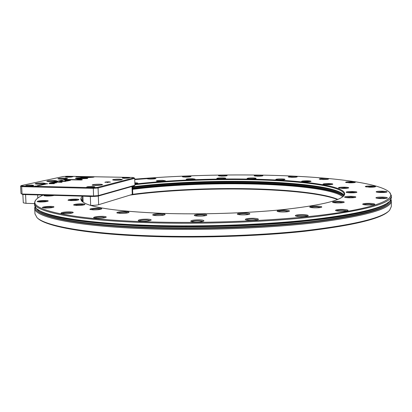 <?xml version="1.0" encoding="UTF-8"?>
<svg xmlns="http://www.w3.org/2000/svg" width="412" height="412" viewBox="0 0 412 412"><rect width="100%" height="100%" fill="white"/><g stroke="black" fill="none" stroke-linecap="round" stroke-linejoin="round"><path stroke-width="0.62" d="M382.264 191.173C385.472 191.281 387.053 191.544 387.007 191.956C386.286 192.368 384.236 192.553 380.853 192.522C378.195 192.44 376.625 192.234 376.135 191.894C376.233 191.395 378.278 191.153 382.264 191.173M386.132 192.255L382.182 191.832L377.001 192.198M352.409 191.492C355.468 191.595 356.972 191.853 356.91 192.255C356.159 192.677 354.062 192.873 350.627 192.842C348.099 192.764 346.61 192.564 346.152 192.239C346.276 191.729 348.361 191.477 352.409 191.492M356.05 192.553L352.306 192.152L347.002 192.538M371.13 185.982C374.111 186.075 375.584 186.306 375.548 186.672C374.868 187.048 372.906 187.228 369.662 187.203L365.264 186.646C365.387 186.193 367.339 185.972 371.13 185.982M374.663 186.955L371.047 186.605L366.139 186.93M344.442 187.172C347.331 187.264 348.753 187.491 348.701 187.857C347.986 188.253 345.967 188.439 342.645 188.413L338.417 187.867C338.556 187.393 340.564 187.161 344.442 187.172M347.831 188.145L344.344 187.8L339.277 188.15M351.245 181.728C353.996 181.805 355.355 182.011 355.324 182.336C354.665 182.691 352.76 182.856 349.618 182.84L345.56 182.346C345.709 181.929 347.599 181.723 351.245 181.728M354.428 182.609L351.153 182.32L346.451 182.614M328.853 183.567C331.557 183.644 332.886 183.855 332.839 184.185C332.144 184.561 330.182 184.736 326.948 184.715L322.987 184.221C323.147 183.778 325.104 183.561 328.853 183.567M331.964 184.463L328.75 184.169L323.858 184.488M324.805 178.509C327.339 178.576 328.585 178.757 328.555 179.055C327.901 179.39 326.036 179.555 322.957 179.539L319.228 179.102C319.403 178.705 321.262 178.509 324.805 178.509M327.653 179.318L320.124 179.354M307.342 180.796C309.865 180.863 311.106 181.053 311.06 181.357C310.37 181.718 308.439 181.888 305.261 181.877L301.569 181.429C301.754 181.007 303.68 180.796 307.342 180.796M310.174 181.63L307.234 181.373L302.449 181.682M293.751 176.357C296.089 176.413 297.243 176.578 297.207 176.846C296.542 177.181 294.688 177.34 291.634 177.335L288.204 176.939C288.41 176.552 290.259 176.357 293.751 176.357M296.3 177.108L289.111 177.175M281.525 178.911C283.883 178.978 285.042 179.148 284.996 179.431C284.295 179.787 282.369 179.956 279.223 179.946L275.777 179.534C275.988 179.122 277.904 178.916 281.525 178.911M284.105 179.699L276.663 179.781M259.735 175.26L262.923 175.713C262.238 176.048 260.369 176.212 257.304 176.207L254.137 175.842C254.374 175.46 256.238 175.265 259.735 175.26M262.017 175.976L255.043 176.073M252.865 177.938C255.08 177.999 256.161 178.159 256.11 178.422C255.394 178.777 253.457 178.952 250.295 178.942L247.071 178.561C247.318 178.154 249.25 177.948 252.865 177.938M255.219 178.69L247.967 178.798M224.149 175.198L227.12 175.625C226.399 175.97 224.488 176.14 221.383 176.135L218.432 175.795C218.705 175.409 220.611 175.208 224.149 175.198M226.214 175.888L219.344 176.022M222.681 177.866C224.777 177.922 225.791 178.072 225.735 178.324C224.983 178.69 223.01 178.865 219.812 178.859L216.779 178.499C217.057 178.087 219.024 177.876 222.681 177.866M224.844 178.592L217.675 178.731M188.258 176.145L191.055 176.557C190.287 176.918 188.305 177.093 185.117 177.093L182.346 176.769C182.66 176.367 184.633 176.161 188.258 176.145M190.148 176.825L183.258 176.99M192.188 178.674L195.087 179.122C194.294 179.498 192.265 179.683 188.99 179.683L186.116 179.333C186.43 178.911 188.454 178.69 192.188 178.674M194.201 179.395L187.012 179.565M153.29 178.077L155.952 178.484C155.118 178.865 153.048 179.055 149.741 179.06L147.105 178.741C147.465 178.314 149.53 178.092 153.29 178.077M155.051 178.757L148.016 178.963M162.591 180.343L165.372 180.786C164.522 181.182 162.41 181.378 159.037 181.378L156.282 181.038C156.632 180.59 158.733 180.358 162.591 180.343M164.486 181.064L157.178 181.265M134.837 182.82L135.131 182.825C137.021 182.882 137.922 183.026 137.835 183.273L134.868 183.809M136.954 183.561L134.858 183.397M54.152 195.381C52.453 195.86 49.898 196.081 46.494 196.06L43.96 195.695L45.232 195.139M53.581 195.546L51.603 195.35C48.637 195.324 46.386 195.525 44.846 195.942M45.541 200.495C47.473 200.567 48.364 200.757 48.214 201.061C46.911 201.689 44.099 202.004 39.779 201.993L37.142 201.597C37.703 200.891 40.5 200.526 45.541 200.495M47.37 201.411L45.253 201.174C42.019 201.149 39.604 201.375 38.012 201.859M76.091 199.135C78.115 199.207 79.053 199.403 78.908 199.717C77.683 200.32 74.969 200.618 70.761 200.603L67.98 200.191C68.485 199.511 71.188 199.156 76.091 199.135M78.074 200.057L75.829 199.81C72.677 199.779 70.349 199.995 68.84 200.453M51.098 206.381C53.169 206.463 54.121 206.68 53.946 207.025C52.566 207.72 49.615 208.06 45.088 208.045L42.276 207.602C42.833 206.814 45.768 206.407 51.098 206.381M53.122 207.391L50.8 207.102C47.298 207.071 44.743 207.329 43.131 207.88M81.983 203.842C84.125 203.93 85.114 204.146 84.954 204.491C83.672 205.145 80.85 205.464 76.483 205.444L73.552 204.991C74.042 204.249 76.848 203.863 81.983 203.842M84.136 204.846L81.705 204.553C78.352 204.517 75.916 204.759 74.397 205.269M70.102 211.861C72.368 211.964 73.398 212.211 73.202 212.602C71.781 213.354 68.727 213.715 64.045 213.694L60.986 213.184C61.496 212.324 64.535 211.881 70.102 211.861M72.394 212.983L69.798 212.623C66.064 212.587 63.407 212.875 61.826 213.483M98.525 208.137C100.832 208.235 101.893 208.477 101.713 208.869C100.399 209.559 97.505 209.893 93.024 209.868L89.878 209.363C90.331 208.565 93.215 208.153 98.525 208.137M100.909 209.234L98.247 208.879C94.719 208.843 92.206 209.1 90.707 209.657M102.773 216.326C105.287 216.444 106.43 216.727 106.214 217.181C104.792 217.969 101.702 218.339 96.944 218.303L93.555 217.721C93.987 216.8 97.062 216.336 102.773 216.326M105.415 217.572L102.485 217.124C98.586 217.083 95.883 217.387 94.374 218.041M125.516 211.567C128.024 211.675 129.177 211.948 128.982 212.381C127.674 213.097 124.748 213.442 120.211 213.406L116.792 212.839C117.188 212 120.098 211.572 125.516 211.567M128.184 212.757L125.248 212.335C121.597 212.293 119.053 212.561 117.605 213.148M147.311 219.153C150.102 219.287 151.384 219.606 151.153 220.116C149.777 220.909 146.724 221.285 141.98 221.234C139.884 221.141 138.617 220.92 138.195 220.569C138.53 219.622 141.568 219.148 147.311 219.153M150.365 220.513L147.043 219.977C143.082 219.926 140.399 220.235 138.993 220.904M161.303 213.689C164.028 213.813 165.289 214.111 165.088 214.585C163.816 215.306 160.922 215.646 156.395 215.605C154.315 215.517 153.068 215.306 152.661 214.976C152.986 214.116 155.865 213.684 161.303 213.689M164.3 214.961L161.051 214.477C157.358 214.431 154.83 214.703 153.46 215.296M199.578 219.859C202.663 220.013 204.084 220.363 203.852 220.92C202.57 221.687 199.614 222.042 194.984 221.98C192.646 221.877 191.235 221.63 190.756 221.239C190.993 220.302 193.934 219.843 199.578 219.859M203.07 221.316L199.341 220.698C195.437 220.641 192.842 220.935 191.549 221.589M202.699 214.189C205.65 214.322 207.02 214.647 206.819 215.152C205.614 215.857 202.792 216.182 198.352 216.13C196.086 216.037 194.727 215.811 194.279 215.445C194.526 214.595 197.333 214.178 202.699 214.189M206.031 215.528L202.472 214.987C198.821 214.935 196.354 215.198 195.072 215.78M253.658 218.283C257 218.448 258.566 218.818 258.35 219.4C257.181 220.111 254.369 220.435 249.919 220.374C247.349 220.26 245.804 219.993 245.279 219.57C245.434 218.684 248.225 218.257 253.658 218.283M257.562 219.781L253.462 219.117C249.724 219.055 247.257 219.323 246.067 219.926M245.392 212.958C248.539 213.102 250.012 213.437 249.821 213.962C248.704 214.626 245.995 214.93 241.695 214.879C239.248 214.776 237.786 214.534 237.307 214.152C237.492 213.334 240.186 212.937 245.392 212.958M249.033 214.328L245.202 213.751C241.669 213.699 239.305 213.941 238.095 214.487M303.181 214.626C306.703 214.791 308.372 215.162 308.186 215.744C307.136 216.388 304.499 216.681 300.271 216.614C297.521 216.501 295.862 216.223 295.306 215.79C295.409 214.982 298.036 214.59 303.181 214.626M307.383 216.115C306.76 215.754 305.307 215.533 303.026 215.44C299.529 215.378 297.222 215.615 296.104 216.145M284.795 210.141C288.076 210.285 289.631 210.625 289.466 211.15C288.436 211.763 285.861 212.046 281.731 211.989C279.151 211.886 277.611 211.639 277.101 211.243C277.245 210.486 279.81 210.12 284.795 210.141M288.663 211.505L284.63 210.923C281.288 210.867 279.042 211.088 277.899 211.583M342.861 209.414C346.451 209.574 348.176 209.935 348.032 210.491C347.089 211.062 344.623 211.32 340.636 211.263C337.783 211.15 336.068 210.877 335.502 210.45C335.579 209.729 338.031 209.384 342.861 209.414M347.213 210.841L342.738 210.197C339.524 210.146 337.382 210.341 336.31 210.795M316.993 206.103C320.33 206.247 321.927 206.572 321.793 207.082C320.855 207.638 318.414 207.895 314.469 207.844C311.812 207.746 310.226 207.499 309.711 207.107C309.824 206.412 312.255 206.077 316.993 206.103M320.979 207.421L316.859 206.86C313.728 206.814 311.616 207.004 310.519 207.437M369.549 203.343C373.092 203.492 374.812 203.822 374.714 204.331C373.864 204.841 371.557 205.068 367.798 205.022C364.934 204.913 363.224 204.661 362.668 204.254C362.735 203.621 365.032 203.317 369.549 203.343M373.869 204.666L369.446 204.089C366.515 204.038 364.527 204.208 363.492 204.589M339.437 201.329C342.748 201.463 344.35 201.767 344.241 202.246C343.381 202.756 341.069 202.987 337.315 202.941C334.642 202.848 333.051 202.611 332.546 202.235C332.654 201.612 334.951 201.308 339.437 201.329M343.412 202.575L339.318 202.055C336.413 202.014 334.431 202.179 333.365 202.56M382.377 197.085C385.781 197.209 387.45 197.508 387.383 197.971C386.611 198.424 384.442 198.63 380.884 198.589C378.098 198.496 376.439 198.26 375.909 197.889C375.991 197.327 378.144 197.06 382.377 197.085M386.523 198.285L382.29 197.786L376.753 198.208M351.132 196.318C354.346 196.436 355.911 196.715 355.829 197.157C355.031 197.621 352.842 197.832 349.252 197.796C346.631 197.708 345.076 197.487 344.587 197.137C344.7 196.57 346.883 196.297 351.132 196.318M354.984 197.472L351.029 197.008L345.421 197.446M388.737 211.124C381.069 218.829 352.96 225.56 304.411 231.312C256.552 236.498 193.068 238.373 141.486 236.045C82.848 233.46 45.361 225.997 37.724 218.267L37.719 218.267M34.984 213.874L37.054 217.69C44.681 225.416 82.276 232.873 141.162 235.453C193.223 237.791 257.366 235.875 305.498 230.627C354.299 224.808 382.331 218.036 389.592 210.311L391.302 206.597L391.354 201.015M337.49 199.547C322.678 193.671 288.158 190.035 249.976 189.196C209.384 188.284 164.172 190.406 130.084 195.087M132.535 194.32C166.227 189.875 210.233 187.872 249.827 188.753C288.688 189.602 323.744 193.352 337.871 199.393M43.147 195.077C39.763 196.57 37.415 198.1 36.096 199.666C27.166 208.508 63.978 218.715 141.017 221.61C201.72 223.984 278.033 220.904 327.231 214.379C376.63 207.844 396.21 199.13 389.438 192.265C378.973 182.006 321.35 176.037 260.157 175.09C217.273 174.451 175.455 175.806 134.714 179.158M389.608 192.43L391.4 195.669C391.668 203.101 367.092 210.017 317.678 216.413C268.449 222.192 197.569 224.684 140.739 222.449C72.038 219.843 33.918 211.274 34.448 203.147L35.52 200.278L36.179 199.568M134.729 179.586L147.141 178.612M134.879 184.066C168.384 180.198 211.186 178.422 249.832 179.122C304.329 179.977 351.75 186.512 343.819 195.824C338.87 201.066 318.507 205.67 282.735 209.631C247.586 213.215 200.865 214.683 162.158 213.354C115.324 211.31 88.601 207.298 81.983 201.308C80.273 199.588 80.5 197.873 82.673 196.163M343.175 196.447L344.133 194.279C343.613 186.023 299.663 180.518 249.698 179.683C211.083 178.978 168.302 180.765 134.899 184.658M132.597 189.335C166.299 185.086 210.223 183.144 249.754 183.943C294.668 184.803 334.647 189.484 342.748 196.792M132.576 188.711C166.391 184.494 210.331 182.567 249.899 183.355C295.043 184.21 335.26 188.887 343.387 196.2M132.53 187.259C166.35 183.088 210.3 181.177 249.878 181.944C291.727 182.727 329.265 186.677 341.126 193.027L343.232 194.428M132.515 186.801C166.227 182.64 210.172 180.724 249.724 181.481C295.368 182.305 335.929 186.986 343.103 194.289L343.891 195.401M391.4 195.875L391.379 197.832L389.948 200.994C383.278 208.22 355.458 214.621 306.487 220.183C258.159 225.21 193.352 227.136 140.822 225.024C81.051 222.686 43.306 215.661 36.297 208.4L34.546 205.135M389.124 201.787L384.89 204.779C372.278 211.536 342.212 217.253 294.698 221.929C248.096 226.157 189.36 227.594 141.162 225.652C88.771 223.155 55.615 218.592 41.684 211.969L36.91 208.93M390.7 200.031C391.22 207.741 366.886 214.904 317.704 221.522C268.686 227.496 197.956 230.04 141.223 227.676C71.94 224.885 33.985 215.795 35.314 207.282M391.039 199.408L391.354 200.798C391.616 208.57 367.066 215.775 317.698 222.418C268.516 228.413 197.719 230.947 140.935 228.557C72.301 225.766 34.191 216.769 34.701 208.271L34.948 206.675M374.523 203.992L374.745 204.285M81.761 200.757L83.003 199.104M82.915 197.039L81.478 199.779L82.513 201.772M82.374 199.758L83.008 199.223M82.292 201.53L83.075 200.84M62.773 180.368L60.991 180.327L62.773 180.368M49.023 183.35L50.578 183.149L49.018 183.283M47.468 183.706L45.825 183.68L47.457 183.639M57.005 181.172L59.38 181.151L57.011 181.295M76.416 178.138L75.319 178.334L77.049 178.906L79.274 178.757L77.811 178.293L82.719 177.958L82.06 177.752L76.416 178.138L76.426 178.427L77.817 178.334M53.781 181.903L56.413 181.841L53.787 181.97M54.662 182.233L51.618 182.387L54.662 182.233M51.593 182.784L49.965 182.753L51.593 182.784M40.67 184.885L42.894 184.844L40.67 184.885M56.429 182.856L53.256 182.794L54.672 183.165L50.697 183.371L56.429 182.856M77.137 178.957L87.746 178.489L83.286 177.129L80.453 177.078L84.857 178.432L77.137 178.957M54.291 183.68L49.301 183.685L54.291 183.68M58.911 180.811L61.053 180.77L58.911 180.811M37.616 185.503L40.134 185.457L37.626 185.657M119.635 179.132L122.395 179.565C121.422 180.003 119.063 180.224 115.324 180.229L112.584 179.895C113.037 179.411 115.391 179.153 119.635 179.132M99.694 184.215C101.661 184.272 102.598 184.427 102.495 184.689C101.419 185.184 98.89 185.431 94.909 185.431L92.134 185.076C92.628 184.525 95.151 184.241 99.694 184.215M92.654 186.435L94.853 186.821C93.982 187.223 91.958 187.424 88.791 187.424L86.613 187.141C87.009 186.693 89.023 186.456 92.654 186.435M31.853 185.05L33.758 185.379C32.821 185.781 30.746 185.987 27.532 185.997L25.642 185.75C26.126 185.312 28.196 185.076 31.853 185.05M127.576 177.495L129.718 177.824L124.357 178.319L122.23 178.066C122.57 177.706 124.352 177.515 127.576 177.495M71.019 176.454L72.898 176.743L67.403 177.248L65.534 177.031C65.946 176.671 67.769 176.48 71.019 176.454M97.634 187.367L134.091 177.83L132.674 177.464L67.141 176.264L63.263 176.521L21.192 185.591L22.16 186.023L93.287 187.687L97.634 187.367L98.071 187.99L98.37 195.587L134.92 185.256L134.688 178.35L98.071 187.99L93.256 188.351L21.671 186.651L22.052 194.016L93.56 195.963L93.287 187.687M42.863 182.98L45.32 183.392C44.166 183.886 41.571 184.138 37.538 184.149L35.108 183.845C35.705 183.304 38.29 183.016 42.863 182.98M54.266 180.466L56.712 180.868C55.615 181.332 53.112 181.568 49.203 181.584L46.783 181.285C47.349 180.775 49.842 180.502 54.266 180.466M65.101 178.082L67.537 178.463C66.497 178.906 64.076 179.127 60.291 179.143L57.881 178.854C58.422 178.37 60.827 178.113 65.101 178.082M108.922 181.862L110.468 182.114L104.869 182.31C105.127 182.027 106.481 181.872 108.922 181.862M42.992 184.303L45.438 184.272L42.997 184.432M47.354 183.87L44.259 184.03L47.354 183.87M93.066 177.253L94.132 177.006L76.06 176.933L90.233 177.196L85.243 177.536L85.907 177.737L93.066 177.253M55.326 181.548L57.752 181.512L55.332 181.692M55.512 182.454L54.307 182.557L55.512 182.454M38.507 185.858L35.102 186.07L38.507 185.858M59.998 180.513L62.124 180.559L60.003 180.559M39.212 185.153L41.416 185.204L39.212 185.204M59.601 181.733L60.806 182.217L55.914 182.207L61.615 182.331L61.996 182.243L60.549 181.749L66.069 181.316L60.415 181.198L64.524 181.373L59.601 181.733M67.202 181.002L70.504 180.317L64.802 180.198L66.847 180.353L64.514 180.976L67.202 181.002M41.859 184.566L44.053 184.612L41.859 184.612M81.252 180.008L82.369 179.75L80.185 179.055L77.95 179.21L79.449 179.689L64.988 179.405L63.834 179.663L81.252 180.008M121.401 179.874L113.599 180.137M101.527 185.014L93.127 185.328M66.507 178.772L58.937 179.076M55.687 181.182L47.833 181.512M44.305 183.721L36.148 184.076M93.627 187.161L87.859 187.383M32.46 185.724L26.971 185.977M128.41 178.133L123.559 178.293M71.518 177.057L66.94 177.237M134.92 185.256L134.353 185.802L97.979 196.127L93.637 196.467L22.598 194.516L20.981 193.496L20.6 186.173L21.192 185.591M115.849 180.235L119.238 180.121M95.46 185.441L99.277 185.297M93.637 196.467L93.56 195.963L98.37 195.587L97.979 196.127M20.981 193.496L22.598 194.516M22.16 186.023L21.671 186.651L20.6 186.173M134.091 177.83L134.688 178.35M42.009 184.004L38.44 184.159M53.442 181.45L50.089 181.589M64.308 179.019L61.156 179.148M108.026 182.475L107.331 182.501M132.499 186.327L132.757 194.114L132.262 194.423L98.648 204.707C96.686 205.202 94.024 205.423 90.666 205.372L90.573 205.372M96.217 196.261L90.31 196.524L83.039 196.174M83.131 202.22L82.884 196.318M34.469 203.595L26.002 203.327L23.293 202.838L22.861 194.521M41.004 195.02L23.324 194.536M41.88 195.664L41.849 195.041M37.873 185.508L39.809 185.488L37.873 185.508M90.238 177.217L92.849 177.268M77.162 176.954L77.152 176.691M55.574 181.553L57.438 181.537L55.574 181.553M81.442 177.381L83.296 177.418L86.973 178.54M83.296 177.418L83.286 177.129M51.742 182.66L52.664 182.614L51.742 182.66M60.549 181.749L61.362 182.325M60.152 181.98L60.559 181.95M65.034 181.069L65.446 180.971M66.136 180.677L69.381 180.405L66.136 180.677M75.762 178.499L76.426 178.427M77.811 178.293L78.527 178.808M61.476 180.245L63.396 180.214L61.476 180.245M78.707 179.452L80.196 179.349L81.839 179.874M80.196 179.349L80.185 179.055M79.465 179.972L79.449 179.689M65.003 179.683L64.988 179.405M389.417 201.52C385.596 208.977 359.279 215.692 310.473 221.677C262.135 227.074 195.453 229.232 141.61 227.012C78.095 224.473 40.206 216.563 36.653 208.714M132.561 188.248C166.52 184.056 210.47 182.145 250.089 182.928C294.884 183.773 334.874 188.325 343.845 195.499M132.535 187.512C166.5 183.35 210.46 181.445 250.079 182.217C290.944 182.99 327.725 186.76 340.812 192.857M382.717 205.856C368.987 212.479 338.674 218.03 291.778 222.506C245.835 226.559 188.655 227.893 141.579 225.992C90.738 223.577 58.046 219.174 43.502 212.767M81.808 200.85L83.033 199.918M120.67 179.982L114.335 180.193M100.749 185.143L93.915 185.395M65.786 178.875L59.663 179.122M54.951 181.295L48.58 181.563M43.548 183.84L36.92 184.128M132.262 194.423L131.995 186.471M98.648 204.707L98.308 196.03M90.666 205.372L90.31 196.524M37.801 198.069L37.652 195.072M26.002 203.327L25.565 194.737M65.431 180.976L65.42 180.677M36.096 199.666L35.52 200.278M343.201 196.416L343.819 195.824M34.448 203.147L34.556 205.31M34.701 208.271L34.989 214.06M82.385 201.664L81.983 201.308M389.438 192.265L390.046 192.852M114.289 180.188L120.721 179.972M93.854 185.39L100.811 185.132M59.622 179.122L65.832 178.87M48.534 181.558L54.997 181.29M36.869 184.128L43.6 183.829"/></g></svg>
